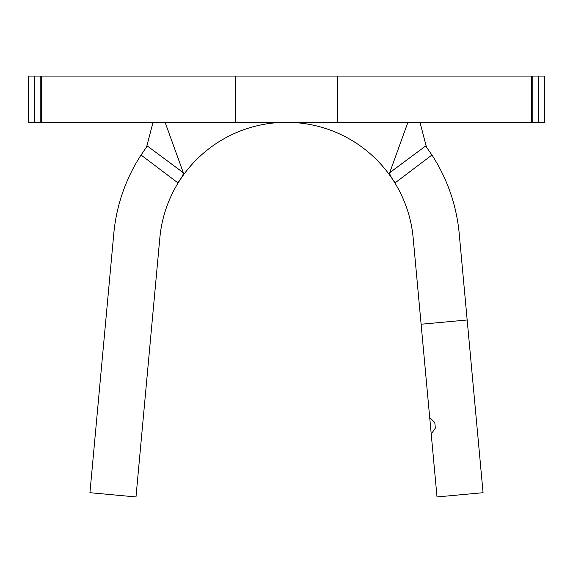 <?xml version="1.0" encoding="UTF-8"?>
<svg xmlns="http://www.w3.org/2000/svg" width="573" height="573" viewBox="0 0 573 573"><rect width="100%" height="100%" fill="white"/><g stroke="black" fill="none" stroke-linecap="round" stroke-linejoin="round"><path stroke-width="0.86" d="M141.051 155.018L177.737 182.737C181.548 178.067 183.403 174.736 183.31 172.731L147.325 145.993A173.44 173.44 0 0 0 146.581 147.01L141.051 155.018A173.44 173.44 0 0 0 113.791 233.598L89.932 492.701L135.987 496.941L159.846 237.838A127.192 127.192 0 0 1 413.154 237.838L421.112 324.232L467.167 319.992L459.209 233.598A173.44 173.44 0 0 0 431.949 155.018L425.675 145.993L426.419 147.01L419.98 122.307M407.912 122.307L389.69 172.731C389.59 174.736 391.452 178.067 395.263 182.737L431.949 155.018M389.69 172.731L425.675 145.993A173.44 173.44 0 0 1 426.419 147.01M467.167 319.992L483.068 492.701L437.013 496.941L421.112 324.232M538.57 122.307L544.35 122.307L544.35 76.059L538.57 76.059L538.57 122.307L337.583 122.307L337.583 76.059L41.328 76.059L41.328 122.307L40.21 122.307L40.21 76.059L41.328 76.059M531.672 122.307L531.672 76.059L532.79 76.059L532.79 122.307M531.672 76.059L337.583 76.059M337.583 122.307L235.417 122.307L235.417 76.059M235.417 122.307L41.328 122.307M40.21 122.307L28.65 122.307L28.65 76.059L40.21 76.059M532.79 76.059L538.57 76.059M146.581 147.01L153.02 122.307M183.31 172.731L165.088 122.307M429.693 417.495L434.814 422.595L435.322 428.124L431.225 434.076M434.814 422.595L435.322 428.124M34.43 122.307L34.43 76.059"/></g></svg>
